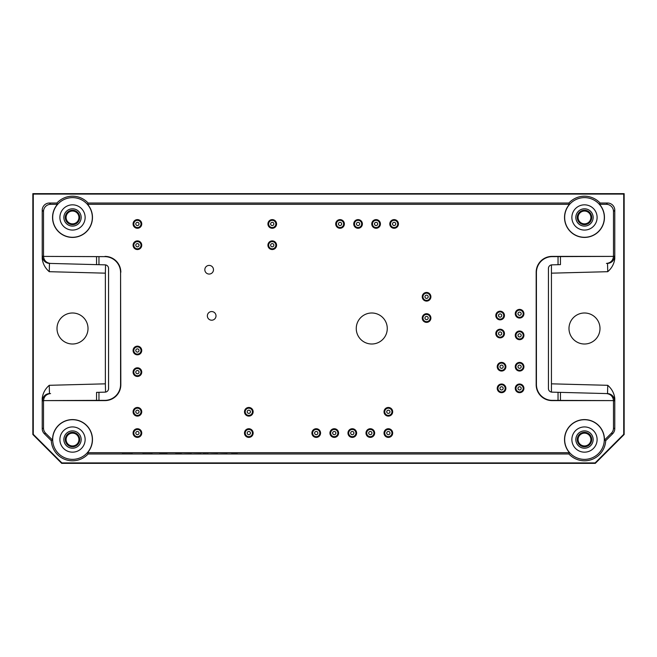 <?xml version="1.0" encoding="UTF-8"?>
<svg xmlns="http://www.w3.org/2000/svg" width="657" height="657" viewBox="0 0 657 657"><rect width="100%" height="100%" fill="white"/><g stroke="black" fill="none" stroke-linecap="round" stroke-linejoin="round"><path stroke-width="0.99" d="M227.166 453.913L220.35 453.913L227.166 453.823M191.442 453.913L184.28 453.913L191.442 453.823M231.404 453.913L237.473 453.823L231.404 453.823M203.062 453.913L208.162 453.823M203.062 453.823L205.887 453.823M206.241 453.913L208.162 453.913M175.493 453.913L181.57 453.823L175.493 453.823M142.75 453.913L152.293 453.823M142.75 453.823L152.293 453.913M122.227 453.913L132.443 453.823M122.227 453.823L132.443 453.913M159.429 453.823L167.223 453.823M159.429 453.913L159.84 453.823M159.84 453.913L162.583 453.823M162.583 453.913L163.051 453.823M163.051 453.913L165.383 453.823M165.383 453.913L165.794 453.823M165.794 453.913L167.223 453.913M217.557 453.913L210.725 453.913L217.557 453.823M193.7 453.913L201.173 453.823L193.7 453.913M613.49 211.521L614.78 210.24A7.219 7.211 -45 0 0 607.569 203.029L600.087 203.029L599.521 204.311L606.28 204.311A7.219 7.211 -45 0 1 613.49 211.521L613.49 256.222A7.211 7.211 -1.5 0 1 613.49 256.394L552.282 256.632A15.875 15.867 45 0 0 536.424 272.491L536.178 272.253A15.875 15.867 45 0 1 552.036 256.394L613.49 256.394C612.997 260.591 610.64 262.931 606.427 263.432L607.536 263.4L607.75 271.694C611.774 268.171 614.114 263.843 614.78 258.71L614.55 256.189A7.211 7.211 -91.5 0 1 607.536 263.4L606.427 263.432M551.445 264.902L551.445 392.098M614.78 210.24L614.78 258.71M568.888 203.029L569.463 204.311L87.537 204.311L88.112 203.029L568.888 203.029A21.246 21.246 0 0 1 600.087 203.029M49.25 271.694L49.464 263.4A7.211 7.211 -88.5 0 1 42.45 256.189L42.22 258.71C42.886 263.843 45.226 268.171 49.25 271.694L105.358 273.164L105.555 264.902M105.358 273.164L105.358 383.836L49.25 385.306C45.226 388.829 42.886 393.157 42.22 398.29L42.45 400.811A7.211 7.211 88.5 0 1 49.464 393.6L50.573 393.568C46.36 394.069 44.003 396.409 43.518 400.606L96.554 400.368L96.554 392.369L105.054 392.147A3.605 3.605 0 0 0 108.569 388.542L108.569 268.458A3.605 3.605 0 0 0 105.054 264.853L96.554 264.631L96.554 256.632L43.518 256.394C44.003 260.591 46.36 262.931 50.573 263.432L96.554 264.631L50.573 263.432M105.555 392.098L105.358 383.836M32.85 193.651L624.15 193.651L624.15 434.499L595.308 463.349L61.692 463.349L32.85 434.499L32.85 193.651L33.277 194.086L623.723 194.086L624.15 193.651M96.554 400.368L104.718 400.368A15.875 15.867 45 0 0 120.576 384.509L120.576 272.491A15.875 15.867 -45 0 0 104.718 256.632L43.518 256.394A7.211 7.211 1.5 0 1 43.51 256.222L43.51 211.521A7.219 7.211 -135 0 1 50.72 204.311L57.479 204.311L56.913 203.029L49.431 203.029A7.219 7.211 -135 0 0 42.22 210.24L42.22 258.71M623.723 194.086L623.723 434.326L624.15 434.499M33.277 194.086L33.277 434.326L32.85 434.499M61.692 463.349L61.873 462.914L595.127 462.914L595.308 463.349M568.888 453.971L88.112 453.971L87.537 452.689L569.463 452.689L568.888 453.971A21.246 21.246 0 0 0 605.705 440.691L604.44 440.133L611.38 433.193L612.661 433.727A7.211 7.211 22.5 0 0 614.78 428.635L614.78 398.29C614.114 393.157 611.774 388.829 607.75 385.306L607.536 393.6L560.446 392.369L607.536 393.6A7.211 7.211 -88.5 0 1 614.55 400.811L614.78 398.29M51.295 440.691L44.339 433.727L45.62 433.193L52.56 440.133L51.295 440.691A21.246 21.246 0 0 0 88.112 453.971M42.22 398.29L42.22 428.635A7.211 7.211 -22.5 0 0 44.339 433.727M88.112 203.029A21.246 21.246 0 0 0 56.913 203.029M612.661 433.727L605.705 440.691M33.277 434.326L61.873 462.914M595.127 462.914L623.723 434.326M568.987 328.5A15.505 15.505 0 0 0 584.492 344.005A15.505 15.505 0 0 0 599.997 328.5A15.505 15.505 0 0 0 584.492 312.995A15.505 15.505 0 0 0 568.987 328.5M88.013 328.5A15.505 15.505 0 0 0 64.756 315.073A15.505 15.505 0 0 0 64.756 341.927A15.505 15.505 0 0 0 88.013 328.5M45.62 433.193A7.211 7.211 -22.5 0 1 43.51 428.101L43.51 400.778A7.211 7.211 -1.5 0 1 43.51 400.606L104.964 400.606A15.875 15.867 45 0 0 120.822 384.747L120.576 272.491M606.427 393.568C610.64 394.069 612.997 396.409 613.482 400.606L552.036 400.606A15.875 15.867 -45 0 1 536.178 384.747L536.424 384.509A15.875 15.867 -45 0 0 552.282 400.368L613.482 400.606A7.211 7.211 1.5 0 1 613.49 400.778L613.49 428.101A7.211 7.211 22.5 0 1 611.38 433.193M384.025 411.783A4.328 4.328 0 0 1 388.353 407.463A4.328 4.328 0 0 1 392.681 411.783A4.328 4.328 0 0 1 388.353 416.111A4.328 4.328 0 0 1 384.025 411.783M311.911 433.062A4.328 4.328 0 0 1 316.239 428.734A4.328 4.328 0 0 1 320.567 433.062A4.328 4.328 0 0 1 316.239 437.39A4.328 4.328 0 0 1 311.911 433.062M365.998 433.062A4.328 4.328 0 0 1 370.326 428.734A4.328 4.328 0 0 1 374.654 433.062A4.328 4.328 0 0 1 370.326 437.39A4.328 4.328 0 0 1 365.998 433.062M497.234 388.353A4.328 4.328 0 0 1 501.562 384.025A4.328 4.328 0 0 1 505.89 388.353A4.328 4.328 0 0 1 501.562 392.681A4.328 4.328 0 0 1 497.234 388.353M335.711 223.938A4.328 4.328 0 0 1 340.039 219.61A4.328 4.328 0 0 1 344.367 223.938A4.328 4.328 0 0 1 340.039 228.266A4.328 4.328 0 0 1 335.711 223.938M371.763 223.938A4.328 4.328 0 0 1 376.091 219.61A4.328 4.328 0 0 1 380.419 223.938A4.328 4.328 0 0 1 376.091 228.266A4.328 4.328 0 0 1 371.763 223.938M515.26 313.718A4.328 4.328 0 0 1 519.588 309.39A4.328 4.328 0 0 1 523.916 313.718A4.328 4.328 0 0 1 519.588 318.045A4.328 4.328 0 0 1 515.26 313.718M515.26 366.721A4.328 4.328 0 0 1 519.588 362.393A4.328 4.328 0 0 1 523.916 366.721A4.328 4.328 0 0 1 519.588 371.041A4.328 4.328 0 0 1 515.26 366.721M204.828 269.731A4.328 4.328 0 0 1 209.156 265.403A4.328 4.328 0 0 1 213.484 269.731A4.328 4.328 0 0 1 209.156 274.059A4.328 4.328 0 0 1 204.828 269.731M244.494 411.783A4.328 4.328 0 0 1 248.822 407.463A4.328 4.328 0 0 1 253.142 411.783A4.328 4.328 0 0 1 248.822 416.111A4.328 4.328 0 0 1 244.494 411.783M422.246 296.775A4.328 4.328 0 0 1 426.565 292.447A4.328 4.328 0 0 1 430.893 296.775A4.328 4.328 0 0 1 426.565 301.095A4.328 4.328 0 0 1 422.246 296.775M133.084 223.938A4.328 4.328 0 0 1 137.412 219.61A4.328 4.328 0 0 1 141.74 223.938A4.328 4.328 0 0 1 137.412 228.266A4.328 4.328 0 0 1 133.084 223.938M267.925 223.938A4.328 4.328 0 0 1 272.253 219.61A4.328 4.328 0 0 1 276.581 223.938A4.328 4.328 0 0 1 272.253 228.266A4.328 4.328 0 0 1 267.925 223.938M133.084 245.217A4.328 4.328 0 0 1 137.412 240.889A4.328 4.328 0 0 1 141.74 245.217A4.328 4.328 0 0 1 137.412 249.537A4.328 4.328 0 0 1 133.084 245.217M133.084 433.062A4.328 4.328 0 0 1 137.412 428.734A4.328 4.328 0 0 1 141.74 433.062A4.328 4.328 0 0 1 137.412 437.39A4.328 4.328 0 0 1 133.084 433.062M207.357 315.877A4.328 4.328 0 0 1 211.685 311.558A4.328 4.328 0 0 1 216.005 315.877A4.328 4.328 0 0 1 211.685 320.205A4.328 4.328 0 0 1 207.357 315.877M495.797 333.551A4.328 4.328 0 0 1 500.125 329.223A4.328 4.328 0 0 1 504.445 333.551A4.328 4.328 0 0 1 500.125 337.87A4.328 4.328 0 0 1 495.797 333.551M133.084 411.783A4.328 4.328 0 0 1 137.412 407.463A4.328 4.328 0 0 1 141.74 411.783A4.328 4.328 0 0 1 137.412 416.111A4.328 4.328 0 0 1 133.084 411.783M133.084 372.125A4.328 4.328 0 0 1 137.412 367.797A4.328 4.328 0 0 1 141.74 372.125A4.328 4.328 0 0 1 137.412 376.453A4.328 4.328 0 0 1 133.084 372.125M267.925 245.217A4.328 4.328 0 0 1 272.253 240.889A4.328 4.328 0 0 1 276.581 245.217A4.328 4.328 0 0 1 272.253 249.537A4.328 4.328 0 0 1 267.925 245.217M422.246 318.045A4.328 4.328 0 0 1 426.565 313.718A4.328 4.328 0 0 1 430.893 318.045A4.328 4.328 0 0 1 426.565 322.373A4.328 4.328 0 0 1 422.246 318.045M495.797 315.524A4.328 4.328 0 0 1 500.125 311.196A4.328 4.328 0 0 1 504.445 315.524A4.328 4.328 0 0 1 500.125 319.844A4.328 4.328 0 0 1 495.797 315.524M244.494 433.062A4.328 4.328 0 0 1 248.822 428.734A4.328 4.328 0 0 1 253.142 433.062A4.328 4.328 0 0 1 248.822 437.39A4.328 4.328 0 0 1 244.494 433.062M497.234 366.721A4.328 4.328 0 0 1 501.562 362.393A4.328 4.328 0 0 1 505.89 366.721A4.328 4.328 0 0 1 501.562 371.041A4.328 4.328 0 0 1 497.234 366.721M515.26 335.349A4.328 4.328 0 0 1 519.588 331.021A4.328 4.328 0 0 1 523.916 335.349A4.328 4.328 0 0 1 519.588 339.677A4.328 4.328 0 0 1 515.26 335.349M389.79 223.938A4.328 4.328 0 0 1 394.118 219.61A4.328 4.328 0 0 1 398.446 223.938A4.328 4.328 0 0 1 394.118 228.266A4.328 4.328 0 0 1 389.79 223.938M353.737 223.938A4.328 4.328 0 0 1 358.065 219.61A4.328 4.328 0 0 1 362.393 223.938A4.328 4.328 0 0 1 358.065 228.266A4.328 4.328 0 0 1 353.737 223.938M133.084 350.493A4.328 4.328 0 0 1 137.412 346.165A4.328 4.328 0 0 1 141.74 350.493A4.328 4.328 0 0 1 137.412 354.821A4.328 4.328 0 0 1 133.084 350.493M384.025 433.062A4.328 4.328 0 0 1 388.353 428.734A4.328 4.328 0 0 1 392.681 433.062A4.328 4.328 0 0 1 388.353 437.39A4.328 4.328 0 0 1 384.025 433.062M347.972 433.062A4.328 4.328 0 0 1 352.3 428.734A4.328 4.328 0 0 1 356.62 433.062A4.328 4.328 0 0 1 352.3 437.39A4.328 4.328 0 0 1 347.972 433.062M329.945 433.062A4.328 4.328 0 0 1 334.265 428.734A4.328 4.328 0 0 1 338.593 433.062A4.328 4.328 0 0 1 334.265 437.39A4.328 4.328 0 0 1 329.945 433.062M515.26 388.353A4.328 4.328 0 0 1 519.588 384.025A4.328 4.328 0 0 1 523.916 388.353A4.328 4.328 0 0 1 519.588 392.681A4.328 4.328 0 0 1 515.26 388.353M387.269 328.5A15.505 15.505 0 0 0 364.011 315.073A15.505 15.505 0 0 0 364.011 341.927A15.505 15.505 0 0 0 387.269 328.5M52.56 440.133A19.965 19.965 0 0 1 79.251 420.759A19.965 19.965 0 0 1 87.537 452.689M569.463 452.689A19.965 19.965 0 0 1 577.749 420.759A19.965 19.965 0 0 1 604.44 440.133M536.178 384.747L536.178 272.253M599.521 204.311A19.965 19.965 0 0 1 598.289 231.88A19.965 19.965 0 0 1 570.695 231.88A19.965 19.965 0 0 1 569.463 204.311M87.537 204.311A19.965 19.965 0 0 1 86.305 231.88A19.965 19.965 0 0 1 58.711 231.88A19.965 19.965 0 0 1 57.479 204.311M104.964 256.394A15.875 15.867 -45 0 1 120.822 272.253M52.683 439.549A19.833 19.833 0 0 1 79.481 420.981A19.833 19.833 0 0 1 87.438 452.599A19.833 19.833 0 0 1 52.683 439.549M59.894 439.549A12.623 12.623 0 0 1 78.824 428.619A12.623 12.623 0 0 1 78.824 450.48A12.623 12.623 0 0 1 59.894 439.549M72.508 448.205A8.656 8.656 0 0 1 65.018 435.221A8.656 8.656 0 0 1 80.006 435.221A8.656 8.656 0 0 1 72.508 448.205M72.508 446.76A7.211 7.211 0 0 1 66.267 435.944A7.211 7.211 0 0 1 78.758 435.944A7.211 7.211 0 0 1 72.508 446.76M66.102 439.549A6.406 6.406 0 0 1 72.508 433.144A6.406 6.406 0 0 1 78.922 439.549A6.406 6.406 0 0 1 72.508 445.955A6.406 6.406 0 0 1 66.102 439.549M96.554 256.632L104.718 256.632M49.25 385.306L49.464 393.6L50.573 393.568M52.683 217.451A19.833 19.833 0 0 1 87.438 204.401A19.833 19.833 0 0 1 79.481 236.019A19.833 19.833 0 0 1 52.683 217.451M59.894 217.451A12.623 12.623 0 0 1 78.824 206.52A12.623 12.623 0 0 1 78.824 228.381A12.623 12.623 0 0 1 59.894 217.451M72.508 226.107A8.656 8.656 0 0 1 65.018 213.123A8.656 8.656 0 0 1 80.006 213.123A8.656 8.656 0 0 1 72.508 226.107M72.508 224.661A7.211 7.211 0 0 1 66.267 213.845A7.211 7.211 0 0 1 78.758 213.845A7.211 7.211 0 0 1 72.508 224.661M66.102 217.451A6.406 6.406 0 0 1 72.508 211.045A6.406 6.406 0 0 1 78.922 217.451A6.406 6.406 0 0 1 72.508 223.856A6.406 6.406 0 0 1 66.102 217.451M564.659 439.549A19.833 19.833 0 0 1 584.779 419.724A19.833 19.833 0 0 1 604.309 440.133A19.833 19.833 0 0 1 584.196 459.374A19.833 19.833 0 0 1 564.659 439.549M571.869 439.549A12.623 12.623 0 0 1 590.799 428.619A12.623 12.623 0 0 1 590.799 450.48A12.623 12.623 0 0 1 571.869 439.549M584.492 448.205A8.656 8.656 0 0 1 576.994 435.221A8.656 8.656 0 0 1 591.982 435.221A8.656 8.656 0 0 1 584.492 448.205M584.492 446.76A7.211 7.211 0 0 1 578.242 435.944A7.211 7.211 0 0 1 590.733 435.944A7.211 7.211 0 0 1 584.492 446.76M578.078 439.549A6.406 6.406 0 0 1 584.492 433.144A6.406 6.406 0 0 1 590.898 439.549A6.406 6.406 0 0 1 584.492 445.955A6.406 6.406 0 0 1 578.078 439.549M558.039 400.368L558.039 392.303L551.946 392.147A3.605 3.605 0 0 1 548.431 388.542L548.431 268.458A3.605 3.605 0 0 1 551.946 264.853L558.039 264.697L558.039 256.632M536.424 384.509L536.424 272.491M558.039 392.303L560.446 392.369L560.446 400.368M560.446 256.632L560.446 264.631L558.039 264.697M564.659 217.451A19.833 19.833 0 0 1 599.422 204.401A19.833 19.833 0 0 1 591.456 236.019A19.833 19.833 0 0 1 564.659 217.451M571.869 217.451A12.623 12.623 0 0 1 590.799 206.52A12.623 12.623 0 0 1 590.799 228.381A12.623 12.623 0 0 1 571.869 217.451M584.492 226.107A8.656 8.656 0 0 1 576.994 213.123A8.656 8.656 0 0 1 591.982 213.123A8.656 8.656 0 0 1 584.492 226.107M584.492 224.661A7.211 7.211 0 0 1 578.242 213.845A7.211 7.211 0 0 1 590.733 213.845A7.211 7.211 0 0 1 584.492 224.661M578.078 217.451A6.406 6.406 0 0 1 584.492 211.045A6.406 6.406 0 0 1 590.898 217.451A6.406 6.406 0 0 1 584.492 223.856A6.406 6.406 0 0 1 578.078 217.451M386.727 433.062A1.626 1.626 0 0 1 389.166 431.657A1.626 1.626 0 0 1 389.166 434.466A1.626 1.626 0 0 1 386.727 433.062M384.747 433.062A3.605 3.605 0 0 1 390.151 429.941A3.605 3.605 0 0 1 390.151 436.182A3.605 3.605 0 0 1 384.747 433.062M350.674 433.062A1.626 1.626 0 0 1 353.105 431.657A1.626 1.626 0 0 1 353.105 434.466A1.626 1.626 0 0 1 350.674 433.062M348.695 433.062A3.605 3.605 0 0 1 354.098 429.941A3.605 3.605 0 0 1 354.098 436.182A3.605 3.605 0 0 1 348.695 433.062M314.621 433.062A1.626 1.626 0 0 1 317.052 431.657A1.626 1.626 0 0 1 317.052 434.466A1.626 1.626 0 0 1 314.621 433.062M312.633 433.062A3.605 3.605 0 0 1 318.045 429.941A3.605 3.605 0 0 1 318.045 436.182A3.605 3.605 0 0 1 312.633 433.062M248.822 434.679A1.626 1.626 0 0 1 247.41 432.249A1.626 1.626 0 0 1 250.227 432.249A1.626 1.626 0 0 1 248.822 434.679M248.822 436.667A3.605 3.605 0 0 1 245.693 431.255A3.605 3.605 0 0 1 251.943 431.255A3.605 3.605 0 0 1 248.822 436.667M137.412 434.679A1.626 1.626 0 0 1 136.007 432.249A1.626 1.626 0 0 1 138.816 432.249A1.626 1.626 0 0 1 137.412 434.679M137.412 436.667A3.605 3.605 0 0 1 134.291 431.255A3.605 3.605 0 0 1 140.532 431.255A3.605 3.605 0 0 1 137.412 436.667M137.412 413.409A1.626 1.626 0 0 1 136.007 410.978A1.626 1.626 0 0 1 138.816 410.978A1.626 1.626 0 0 1 137.412 413.409M137.412 415.388A3.605 3.605 0 0 1 134.291 409.984A3.605 3.605 0 0 1 140.532 409.984A3.605 3.605 0 0 1 137.412 415.388M135.785 350.493A1.626 1.626 0 0 1 138.216 349.089A1.626 1.626 0 0 1 138.216 351.897A1.626 1.626 0 0 1 135.785 350.493M133.806 350.493A3.605 3.605 0 0 1 139.21 347.372A3.605 3.605 0 0 1 139.21 353.614A3.605 3.605 0 0 1 133.806 350.493M272.253 246.835A1.626 1.626 0 0 1 270.848 244.404A1.626 1.626 0 0 1 273.657 244.404A1.626 1.626 0 0 1 272.253 246.835M272.253 248.822A3.605 3.605 0 0 1 269.132 243.41A3.605 3.605 0 0 1 275.373 243.41A3.605 3.605 0 0 1 272.253 248.822M272.253 225.565A1.626 1.626 0 0 1 270.848 223.134A1.626 1.626 0 0 1 273.657 223.134A1.626 1.626 0 0 1 272.253 225.565M272.253 227.544A3.605 3.605 0 0 1 269.132 222.14A3.605 3.605 0 0 1 275.373 222.14A3.605 3.605 0 0 1 272.253 227.544M338.412 223.938A1.626 1.626 0 0 1 340.852 222.534A1.626 1.626 0 0 1 340.852 225.343A1.626 1.626 0 0 1 338.412 223.938M336.433 223.938A3.605 3.605 0 0 1 341.837 220.818A3.605 3.605 0 0 1 341.837 227.059A3.605 3.605 0 0 1 336.433 223.938M356.439 223.938A1.626 1.626 0 0 1 358.878 222.534A1.626 1.626 0 0 1 358.878 225.343A1.626 1.626 0 0 1 356.439 223.938M354.46 223.938A3.605 3.605 0 0 1 359.872 220.818A3.605 3.605 0 0 1 359.872 227.059A3.605 3.605 0 0 1 354.46 223.938M374.474 223.938A1.626 1.626 0 0 1 376.904 222.534A1.626 1.626 0 0 1 376.904 225.343A1.626 1.626 0 0 1 374.474 223.938M372.486 223.938A3.605 3.605 0 0 1 377.898 220.818A3.605 3.605 0 0 1 377.898 227.059A3.605 3.605 0 0 1 372.486 223.938M392.5 223.938A1.626 1.626 0 0 1 394.931 222.534A1.626 1.626 0 0 1 394.931 225.343A1.626 1.626 0 0 1 392.5 223.938M390.513 223.938A3.605 3.605 0 0 1 395.925 220.818A3.605 3.605 0 0 1 395.925 227.059A3.605 3.605 0 0 1 390.513 223.938M426.565 298.393A1.626 1.626 0 0 1 425.161 295.962A1.626 1.626 0 0 1 427.978 295.962A1.626 1.626 0 0 1 426.565 298.393M426.565 300.38A3.605 3.605 0 0 1 423.445 294.968A3.605 3.605 0 0 1 429.694 294.968A3.605 3.605 0 0 1 426.565 300.38M426.565 319.663A1.626 1.626 0 0 1 425.161 317.232A1.626 1.626 0 0 1 427.978 317.232A1.626 1.626 0 0 1 426.565 319.663M426.565 321.651A3.605 3.605 0 0 1 423.445 316.239A3.605 3.605 0 0 1 429.694 316.239A3.605 3.605 0 0 1 426.565 321.651M500.125 335.169A1.626 1.626 0 0 1 498.712 332.738A1.626 1.626 0 0 1 501.529 332.738A1.626 1.626 0 0 1 500.125 335.169M500.125 337.156A3.605 3.605 0 0 1 496.996 331.744A3.605 3.605 0 0 1 503.246 331.744A3.605 3.605 0 0 1 500.125 337.156M517.971 335.349A1.626 1.626 0 0 1 520.401 333.945A1.626 1.626 0 0 1 520.401 336.754A1.626 1.626 0 0 1 517.971 335.349M515.983 335.349A3.605 3.605 0 0 1 521.395 332.228A3.605 3.605 0 0 1 521.395 338.47A3.605 3.605 0 0 1 515.983 335.349M517.971 388.353A1.626 1.626 0 0 1 520.401 386.948A1.626 1.626 0 0 1 520.401 389.757A1.626 1.626 0 0 1 517.971 388.353M515.983 388.353A3.605 3.605 0 0 1 521.395 385.232A3.605 3.605 0 0 1 521.395 391.473A3.605 3.605 0 0 1 515.983 388.353M499.944 388.353A1.626 1.626 0 0 1 502.375 386.948A1.626 1.626 0 0 1 502.375 389.757A1.626 1.626 0 0 1 499.944 388.353M497.957 388.353A3.605 3.605 0 0 1 503.369 385.232A3.605 3.605 0 0 1 503.369 391.473A3.605 3.605 0 0 1 497.957 388.353M517.971 366.721A1.626 1.626 0 0 1 520.401 365.317A1.626 1.626 0 0 1 520.401 368.125A1.626 1.626 0 0 1 517.971 366.721M515.983 366.721A3.605 3.605 0 0 1 521.395 363.592A3.605 3.605 0 0 1 521.395 369.842A3.605 3.605 0 0 1 515.983 366.721M499.944 366.721A1.626 1.626 0 0 1 502.375 365.317A1.626 1.626 0 0 1 502.375 368.125A1.626 1.626 0 0 1 499.944 366.721M497.957 366.721A3.605 3.605 0 0 1 503.369 363.592A3.605 3.605 0 0 1 503.369 369.842A3.605 3.605 0 0 1 497.957 366.721M517.971 313.718A1.626 1.626 0 0 1 520.401 312.313A1.626 1.626 0 0 1 520.401 315.122A1.626 1.626 0 0 1 517.971 313.718M515.983 313.718A3.605 3.605 0 0 1 521.395 310.597A3.605 3.605 0 0 1 521.395 316.838A3.605 3.605 0 0 1 515.983 313.718M500.125 317.142A1.626 1.626 0 0 1 498.712 314.711A1.626 1.626 0 0 1 501.529 314.711A1.626 1.626 0 0 1 500.125 317.142M500.125 319.13A3.605 3.605 0 0 1 496.996 313.718A3.605 3.605 0 0 1 503.246 313.718A3.605 3.605 0 0 1 500.125 319.13M137.412 225.565A1.626 1.626 0 0 1 136.007 223.134A1.626 1.626 0 0 1 138.816 223.134A1.626 1.626 0 0 1 137.412 225.565M137.412 227.544A3.605 3.605 0 0 1 134.291 222.14A3.605 3.605 0 0 1 140.532 222.14A3.605 3.605 0 0 1 137.412 227.544M137.412 246.835A1.626 1.626 0 0 1 136.007 244.404A1.626 1.626 0 0 1 138.816 244.404A1.626 1.626 0 0 1 137.412 246.835M137.412 248.822A3.605 3.605 0 0 1 134.291 243.41A3.605 3.605 0 0 1 140.532 243.41A3.605 3.605 0 0 1 137.412 248.822M137.412 373.751A1.626 1.626 0 0 1 136.007 371.312A1.626 1.626 0 0 1 138.816 371.312A1.626 1.626 0 0 1 137.412 373.751M137.412 375.73A3.605 3.605 0 0 1 134.291 370.326A3.605 3.605 0 0 1 140.532 370.326A3.605 3.605 0 0 1 137.412 375.73M248.822 413.409A1.626 1.626 0 0 1 247.41 410.978A1.626 1.626 0 0 1 250.227 410.978A1.626 1.626 0 0 1 248.822 413.409M248.822 415.388A3.605 3.605 0 0 1 245.693 409.984A3.605 3.605 0 0 1 251.943 409.984A3.605 3.605 0 0 1 248.822 415.388M332.647 433.062A1.626 1.626 0 0 1 335.078 431.657A1.626 1.626 0 0 1 335.078 434.466A1.626 1.626 0 0 1 332.647 433.062M330.66 433.062A3.605 3.605 0 0 1 336.072 429.941A3.605 3.605 0 0 1 336.072 436.182A3.605 3.605 0 0 1 330.66 433.062M368.7 433.062A1.626 1.626 0 0 1 371.131 431.657A1.626 1.626 0 0 1 371.131 434.466A1.626 1.626 0 0 1 368.7 433.062M366.721 433.062A3.605 3.605 0 0 1 372.125 429.941A3.605 3.605 0 0 1 372.125 436.182A3.605 3.605 0 0 1 366.721 433.062M388.353 413.409A1.626 1.626 0 0 1 386.948 410.978A1.626 1.626 0 0 1 389.757 410.978A1.626 1.626 0 0 1 388.353 413.409M388.353 415.388A3.605 3.605 0 0 1 385.232 409.984A3.605 3.605 0 0 1 391.473 409.984A3.605 3.605 0 0 1 388.353 415.388M606.28 204.311L607.569 203.029M613.49 256.222L614.55 256.189M43.51 211.521L42.22 210.24M42.45 256.189L43.51 256.222M551.642 273.164L607.75 271.694M607.75 385.306L551.642 383.836M43.51 400.778L42.45 400.811M42.22 428.635L43.51 428.101M50.72 204.311L49.431 203.029M614.55 400.811L613.49 400.778M613.49 428.101L614.78 428.635M98.961 400.368L98.961 392.303M98.961 264.697L98.961 256.632"/></g></svg>
